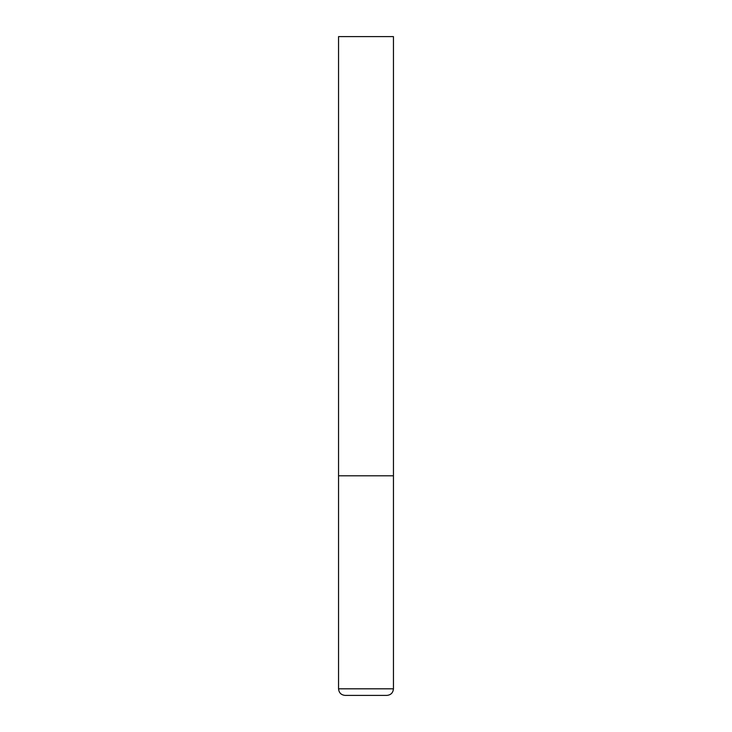 <?xml version="1.0" encoding="UTF-8"?>
<svg xmlns="http://www.w3.org/2000/svg" width="732" height="732" viewBox="0 0 732 732"><rect width="100%" height="100%" fill="white"/><g stroke="black" fill="none" stroke-linecap="round" stroke-linejoin="round"><path stroke-width="1.1" d="M338.55 688.812L393.45 688.812L393.45 475.8L338.55 475.8L393.45 475.8L393.45 36.6L338.55 36.6L338.55 688.812C338.943 692.811 341.139 695.007 345.138 695.4L386.862 695.4L345.138 695.4M393.45 688.812C393.057 692.811 390.861 695.007 386.862 695.4"/></g></svg>
